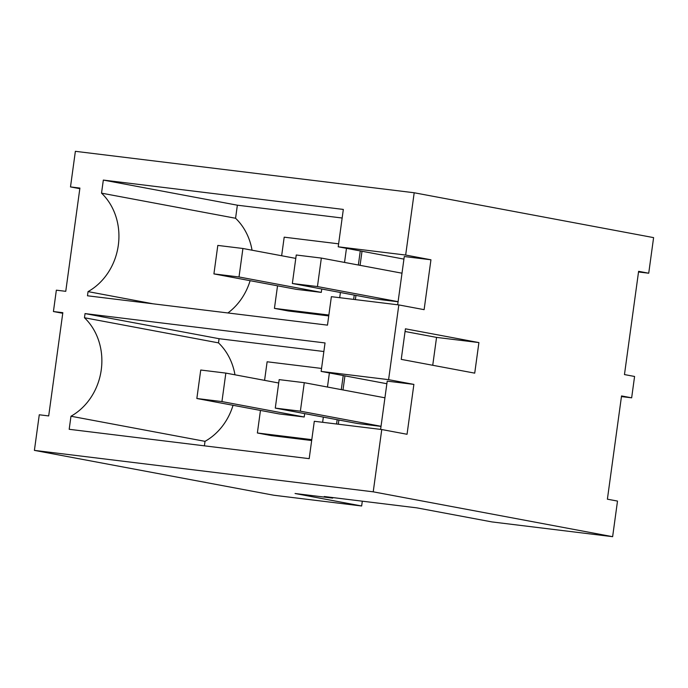 <?xml version="1.0" encoding="UTF-8"?>
<svg xmlns="http://www.w3.org/2000/svg" width="688" height="688" viewBox="0 0 688 688"><rect width="100%" height="100%" fill="white"/><g stroke="black" fill="none" stroke-linecap="round" stroke-linejoin="round"><path stroke-width="1.03" d="M79.817 188.667L70.494 186.921L79.903 188.073L65.756 291.325L56.347 290.173L53.423 311.535L62.832 312.679L48.693 415.93L39.276 414.778L34.4 450.382L373.223 491.825L381.763 429.536L314.304 421.28L309.187 458.655L69.187 429.295L70.976 416.231A59.314 52.125 -79.4 0 0 84.469 317.753L85.037 313.59L325.037 342.942L321.141 371.408L388.591 379.656L413.884 384.394L387.215 381.135L380.602 429.389M405.662 255.05L430.946 259.789L424.118 309.66L398.825 304.922L331.375 296.674L327.479 325.14L87.479 295.788L88.047 291.617A59.314 52.125 -79.4 0 0 101.532 193.147L103.329 180.075L343.329 209.427L338.212 246.794L405.662 255.05L414.193 192.76L75.37 151.317L70.494 186.921M398.825 304.922L388.591 379.656M414.193 192.76L653.6 237.618L648.724 273.222L638.61 271.321L624.463 374.573L634.577 376.465L631.653 397.827L621.539 395.935L607.392 499.187L617.506 501.079L612.63 536.683L373.223 491.825M381.763 429.536L407.047 434.274L413.884 384.394M478.908 342.581L474.72 373.145L401.242 359.377L405.43 328.812L478.908 342.581L436.553 337.395L405.06 331.496M88.047 291.617L153.166 303.821M252.04 250.2A59.314 52.125 -79.4 0 0 235.571 218.259L101.532 193.147M227.909 312.963A59.314 52.125 -79.4 0 0 250.114 280.678M235.571 218.259L237.36 205.196L342.151 218.01M103.329 180.075L237.36 205.196M338.212 246.794L403.925 259.109M430.946 259.789L404.286 256.521L397.673 304.784M62.754 313.281L53.423 311.535M621.453 396.58L631.653 397.827M638.516 271.975L648.724 273.222M432.735 365.276L436.553 337.395M353.641 299.392L354.234 295.092M358.353 265.018L360.28 250.931M277.531 285.821L274.435 308.379L288.263 310.967L328.744 315.912M292.348 283.49L317.443 286.561L321.348 258.077L296.244 255.007L292.348 283.49L374.616 298.91L398.085 301.774M339.7 297.689L340.405 292.495M344.533 262.42L346.46 248.342M274.435 308.379L328.864 315.035M338.616 243.827L284.196 237.171L281.65 255.747M355.386 299.607L355.963 295.41M360.082 265.336L362.008 251.258M196.845 398.507L221.94 401.577L225.845 373.094L200.741 370.024L196.845 398.507L279.122 413.927L304.216 416.997L304.681 413.608M213.916 273.901L239.011 276.972L242.916 248.488L217.812 245.418L213.916 273.901L296.184 289.313L321.287 292.383L321.752 289.003M362.309 501.182L361.647 505.99L273.807 495.24L34.4 450.382M612.63 536.683L491.851 521.908L416.825 507.856L324.272 496.53L332.7 498.112L295.057 493.511L361.647 505.99M204.396 445.833L205.015 441.343A59.314 52.125 -79.4 0 0 233.043 405.292M70.976 416.231L205.015 441.343M234.969 374.805A59.314 52.125 -79.4 0 0 218.5 342.873L84.469 317.753M85.037 313.59L219.068 338.702L323.867 351.516M218.5 342.873L219.068 338.702M321.141 371.408L386.862 383.723M332.777 497.57L332.7 498.112M336.578 424.006L337.163 419.697M341.282 389.623L343.217 375.545M260.46 410.426L257.372 432.984L271.192 435.573L311.673 440.526M275.277 408.104L300.372 411.175L304.277 382.691L279.173 379.621L275.277 408.104L357.554 423.516L381.014 426.388M322.629 422.303L323.343 417.109M327.462 387.034L329.389 372.956M257.372 432.984L311.793 439.641M321.545 368.433L267.125 361.776L264.579 380.352M338.315 424.221L338.892 420.024M343.011 389.95L344.937 375.872M321.348 258.077L401.998 273.196M317.443 286.561L398.094 301.671M304.277 382.691L384.927 397.802M300.372 411.175L381.032 426.285M242.916 248.488L295.78 258.396M239.011 276.972L321.287 292.383M225.845 373.094L278.709 383.001M221.94 401.577L304.216 416.997"/></g></svg>
